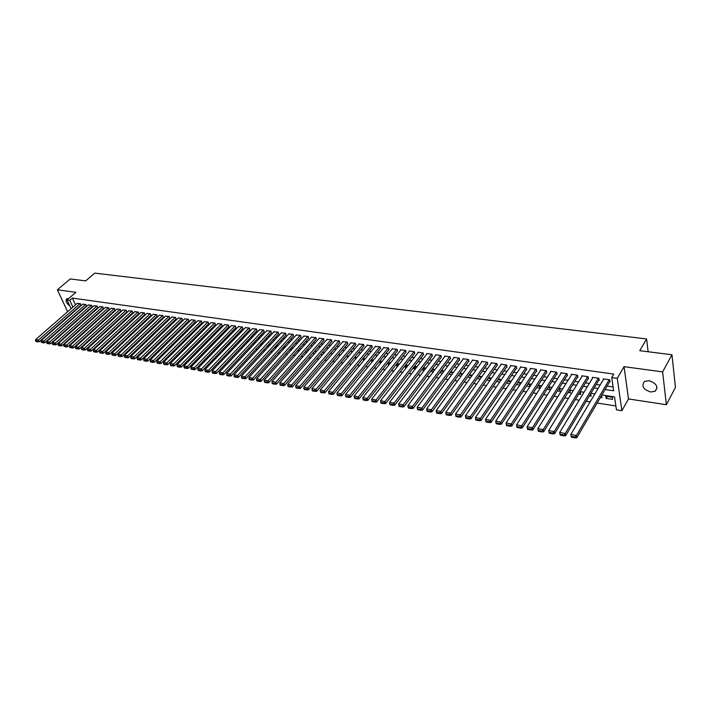 <?xml version="1.0" encoding="UTF-8"?>
<svg xmlns="http://www.w3.org/2000/svg" width="711" height="711" viewBox="0 0 711 711"><rect width="100%" height="100%" fill="white"/><g stroke="black" fill="none" stroke-linecap="round" stroke-linejoin="round"><path stroke-width="1.07" d="M68.478 298.691L66.798 298.718C65.252 300.62 66.265 303.046 69.829 305.997M650.521 391.983L655.142 391.246C658.582 386.855 656.573 383.345 649.134 380.696L644.575 381.434C641.126 385.815 643.108 389.326 650.521 391.983M79.881 324.225L79.277 324.127M71.082 313.835L71.607 313.915M71.082 308.69L67.021 299.953L75.89 292.31L57.387 289.804L70.22 278.943L85.693 280.898L94.75 273.122L646.583 338.925L639.802 350.701L671.957 354.753L675.45 387.415L666.367 404.719L662.634 371.897L624.054 366.663L617.264 378.341L621.885 410.709L616.446 409.838L614.553 396.907L601.879 394.969M624.054 366.663L628.488 398.942L666.367 404.719M628.488 398.942L621.885 410.709M87.551 322.741L88.191 322.847M93.319 323.656L93.985 323.754M99.14 324.572L99.833 324.678M105.015 325.496L105.735 325.611M110.934 326.429L111.68 326.545M116.906 327.371L117.688 327.495M122.941 328.322L123.75 328.446M129.02 329.273L129.864 329.406M135.161 330.242L136.032 330.384M141.356 331.219L142.262 331.362M147.604 332.206L148.546 332.348M153.914 333.201L154.882 333.352M160.277 334.197L161.281 334.357M166.694 335.21L167.743 335.379M173.182 336.232L174.266 336.401M179.723 337.263L180.843 337.441M186.326 338.303L187.482 338.489M193.001 339.351L194.192 339.547M199.729 340.418L200.955 340.605M206.519 341.484L207.79 341.689M213.38 342.569L214.686 342.773M220.303 343.653L221.654 343.866M227.298 344.755L228.684 344.977M234.354 345.866L235.785 346.097M241.482 346.995L242.958 347.226M248.681 348.123L250.201 348.363M255.951 349.27L257.506 349.519M263.283 350.425L264.892 350.683M270.695 351.598L272.357 351.856M278.188 352.772L279.885 353.038M285.751 353.962L287.493 354.238M293.385 355.171L295.181 355.447M301.1 356.38L302.948 356.673M308.894 357.615L310.787 357.909M316.768 358.851L318.715 359.162M324.723 360.104L326.713 360.415M332.757 361.366L334.81 361.695M340.871 362.646L342.978 362.983M349.083 363.943L351.243 364.281M357.366 365.25L359.588 365.596M365.747 366.565L368.022 366.929M374.217 367.898L376.546 368.271M382.767 369.249L385.158 369.622M391.414 370.609L393.867 371M400.16 371.986L402.675 372.386M408.994 373.382L411.571 373.782M417.926 374.786L420.565 375.204M426.955 376.208L429.666 376.634M436.092 377.648L438.865 378.083M445.317 379.105L448.161 379.55M454.658 380.572L457.564 381.034M464.087 382.056L467.074 382.527M473.633 383.558L476.69 384.047M483.284 385.086L486.413 385.575M493.052 386.624L496.251 387.122M502.926 388.179L506.205 388.695M512.915 389.752L516.266 390.277M523.02 391.343L526.451 391.885M533.241 392.952L536.752 393.503M543.577 394.578L547.177 395.147M554.047 396.231L557.726 396.809M564.632 397.893L568.4 398.489M575.341 399.582L579.198 400.195M586.184 401.288L590.13 401.911M597.16 403.021L615.877 405.972M57.387 289.804L67.634 311.694M671.957 354.753L662.634 371.897M80.858 305.277L80.379 303.668L77.152 303.393M86.422 306.085L85.951 304.477L82.698 304.192M92.03 306.894L91.568 305.286L88.288 305.001M97.691 307.712L97.229 306.094L93.923 305.819M103.406 308.547L102.944 306.921L99.611 306.637M109.165 309.383L108.712 307.747L105.344 307.463M114.969 310.218L114.524 308.583L111.129 308.298M120.826 311.071L120.39 309.427L116.96 309.143M126.736 311.925L126.309 310.28L122.843 309.987M132.699 312.796L132.273 311.134L128.78 310.849M138.716 313.667L138.29 312.005L134.77 311.711M144.786 314.546L144.369 312.876L140.814 312.582M150.91 315.435L150.492 313.755L146.91 313.462M157.087 316.333L156.678 314.644L153.061 314.351M163.317 317.23L162.917 315.542L159.264 315.249M169.6 318.146L169.209 316.448L165.53 316.155M175.946 319.061L175.564 317.364L171.849 317.07M182.354 319.994L181.972 318.288L178.221 317.986M188.815 320.928L188.442 319.212L184.656 318.919M195.338 321.879L194.965 320.154L191.152 319.852M201.915 322.83L201.56 321.105L197.702 320.803M208.563 323.789L208.207 322.056L204.315 321.754M215.264 324.767L214.918 323.025L210.989 322.723M222.028 325.745L221.69 324.003L217.726 323.692M228.862 326.74L228.524 324.98L224.525 324.678M235.759 327.735L235.43 325.976L231.386 325.674M242.718 328.749L242.398 326.98L238.318 326.669M249.739 329.762L249.437 327.993L245.313 327.682M256.84 330.793L256.538 329.015L252.378 328.704M263.994 331.833L263.71 330.046L259.506 329.735M271.229 332.881L270.944 331.086L266.705 330.775M278.534 333.939L278.259 332.135L273.975 331.824M285.902 335.005L285.635 333.201L281.316 332.89M293.35 336.09L293.092 334.268L288.728 333.966M300.869 337.183L300.62 335.352L296.211 335.041M308.458 338.285L308.227 336.445L303.766 336.134M316.128 339.396L315.906 337.547L311.4 337.245M323.878 340.516L323.656 338.667L319.115 338.356M331.699 341.653L331.495 339.796L326.9 339.485M339.6 342.8L339.405 340.933L334.765 340.622M347.59 343.955L347.403 342.08L342.711 341.778M355.651 345.128L355.473 343.244L350.736 342.942M363.801 346.301L363.632 344.417L358.851 344.115M372.031 347.501L371.88 345.599L367.045 345.297M380.349 348.701L380.207 346.799L375.319 346.497M388.748 349.928L388.624 348.008L383.682 347.715M397.245 351.154L397.12 349.234L392.134 348.932M405.821 352.398L405.714 350.47L400.551 349.723L400.675 350.176M414.495 353.66L414.406 351.723L409.18 350.967L409.305 351.43M423.258 354.931L423.178 352.985L417.899 352.221L418.024 352.692M432.119 356.211L432.048 354.256L426.716 353.491L426.84 353.971M441.078 357.509L441.016 355.544L435.63 354.771L435.754 355.26M450.125 358.824L450.578 358.886L450.081 356.851L444.633 356.069L444.757 356.567M459.27 360.148L459.733 360.219L459.244 358.166L453.734 357.375L453.858 357.891M468.522 361.49L468.993 361.561L468.513 359.499L462.941 358.7L463.065 359.233M477.872 362.85L478.343 362.912L477.872 360.85L472.246 360.042L472.371 360.584M487.328 364.219L487.808 364.29L487.346 362.21L481.649 361.392L481.774 361.952M496.891 365.605L497.371 365.676L496.918 363.588L491.159 362.761L491.283 363.33M506.561 367.009L507.041 367.08L506.605 364.983L500.784 364.148L500.908 364.734M516.328 368.422L516.826 368.494L516.39 366.387L510.507 365.543L510.631 366.147M526.22 369.862L526.718 369.933L526.3 367.818L520.336 366.956L520.47 367.578M536.218 371.311L536.716 371.382L536.307 369.258L530.29 368.387L530.415 369.027M546.332 372.777L546.839 372.848L546.439 370.715L540.351 369.836L540.476 370.493M556.562 374.262L557.077 374.333L556.686 372.191L550.527 371.302L550.652 371.977M566.907 375.755L567.431 375.835L567.049 373.675L560.819 372.777L560.943 373.479M577.376 377.274L577.901 377.354L577.536 375.186L571.235 374.279L571.36 374.999M587.97 378.812L588.495 378.892L588.148 376.714L581.767 375.799L581.891 376.537M598.68 380.367L599.222 380.447L598.884 378.261L592.432 377.328L592.547 378.092M607.292 396.471L606.172 398.4L612.633 399.395L612.313 397.245L605.843 396.258L606.172 398.4M600.395 397.511L601.888 397.742L601.515 395.592M589.455 395.823L591.268 396.098L590.592 393.921M578.647 394.152L580.771 394.481L580.416 392.356L579.794 392.268M567.965 392.508L570.391 392.881L570.018 390.766L569.12 390.632M557.406 390.881L560.126 391.299L559.753 389.193L558.57 389.015M546.972 389.273L549.985 389.735L549.594 387.646L548.154 387.424M536.663 387.682L539.951 388.188L539.551 386.109L537.854 385.842M526.469 386.109L529.891 386.633M516.39 384.553L519.732 385.069M506.428 383.016L509.698 383.522M496.58 381.496L499.771 381.985M486.839 379.994L489.959 380.474M477.214 378.51L480.254 378.981M467.696 377.043L470.664 377.497M458.275 375.586L461.181 376.039M450.383 372.448L449.112 374.173L451.796 374.59M441.46 371.089L440.18 372.795L442.518 373.159M432.635 369.738L431.346 371.435L433.346 371.746M423.898 368.396L422.61 370.084L424.271 370.342M415.251 367.072L413.953 368.751L415.295 368.956M406.701 365.765L405.394 367.436L406.408 367.587M398.231 364.467L396.925 366.129L397.627 366.236M389.85 363.188L388.935 364.894M381.558 361.917L380.332 363.57M320.661 354.362L321.372 354.469L321.159 353.794M312.804 353.154L313.747 353.296L313.453 352.407M305.019 351.954L306.192 352.132L305.828 351.038M297.322 350.763L298.718 350.976L298.282 349.688M289.688 349.59L291.314 349.839L290.808 348.354M282.143 348.426L283.84 348.683M274.668 347.27L276.312 347.519M267.265 346.124L268.865 346.373M259.933 344.995L261.497 345.235M252.672 343.875L254.191 344.115M245.491 342.764L246.957 342.995M238.363 341.671L239.803 341.893M231.315 340.587L232.701 340.8M224.329 339.502L225.68 339.716M217.415 338.436L218.721 338.64M210.563 337.378L211.834 337.574M205.195 334.917L203.781 336.339L205.008 336.525M198.68 333.921L197.267 335.334L198.245 335.485M192.219 332.926L190.806 334.339L191.543 334.446M185.82 331.948L184.407 333.343L184.913 333.423M179.483 330.979L178.337 332.41M173.2 330.02L171.822 331.406M103.264 320.83L103.886 320.928L103.673 320.465M97.451 319.932L98.109 320.039M91.683 319.043L92.314 319.141M82.903 320.892L83.116 321.336M529.997 386.473L529.624 384.58L527.669 384.287M520.097 384.518L519.803 383.078L517.599 382.74M510.311 382.607L510.098 381.594L507.645 381.22M500.624 380.74L500.491 380.127L497.807 379.71M491.052 378.91L488.075 378.225M481.498 377.221L478.459 376.75M471.917 375.746L468.949 375.292M462.434 374.297L459.537 373.853M453.067 372.866L450.232 372.431M443.797 371.444L441.033 371.018M440.065 372.315L440.18 372.795M434.625 370.04L431.933 369.631M431.15 370.662L431.346 371.435M425.56 368.654L422.921 368.254M422.325 369.027L422.61 370.084M416.584 367.276L414.015 366.885M413.598 367.427L413.953 368.751M407.714 365.916L405.208 365.534M404.959 365.845L405.394 367.436M398.933 364.574L396.489 364.201M396.418 364.299L396.925 366.129M390.25 363.25L387.993 362.903L388.535 364.832M381.656 361.935L379.683 361.632L380.243 363.552M373.151 360.628L371.462 360.37L371.969 362.086M364.743 359.339L363.33 359.126L363.748 360.539M356.415 358.068L355.269 357.891L355.616 359.028M348.177 356.806L347.297 356.673L347.563 357.535M340.018 355.553L339.405 355.464L339.591 356.06M283.405 347.039L283.929 348.577M276.588 347.226L276.046 345.759M269.309 345.893L268.651 344.631M262.101 344.577L261.319 343.511M254.965 343.28L254.067 342.4M247.899 342.009L246.877 341.298M240.896 340.747L239.767 340.205M233.955 339.494L232.719 339.129M227.085 338.267L225.734 338.063M220.126 337.201L218.819 337.005M213.238 336.143L211.976 335.956M206.421 335.103L205.186 334.917M199.658 334.063L198.467 333.886M192.965 333.041L191.81 332.864M186.326 332.028L185.207 331.859M184.202 332.846L184.407 333.343M179.759 331.024L178.674 330.855M177.794 331.717L178.061 332.366M173.244 330.02L172.195 329.868M171.449 330.597L171.778 331.397M166.792 329.033L165.779 328.882M165.156 329.486L165.485 330.295M160.402 328.055L159.424 327.904M158.917 328.393L159.237 329.175M154.065 327.087L153.123 326.944M152.732 327.318L153.043 328.055M147.79 326.127L146.884 325.985M146.608 326.242L146.91 326.962M141.569 325.176L140.689 325.043M140.529 325.194L140.822 325.878M135.401 324.234L134.557 324.1M134.512 324.145L134.797 324.803M129.295 323.292L128.575 323.185L128.815 323.736M97.967 319.461L98.198 319.959M92.314 318.475L92.528 318.946M86.706 317.497L86.92 317.95M85.969 318.164L86.573 318.261M605.079 389.512L613.664 390.801L611.727 377.55L613.744 374.102L72.389 298.078L75.499 304.832M77.721 308.014L78.246 308.094M83.294 308.841L83.836 308.921M88.902 309.667L89.479 309.756M94.563 310.503L95.167 310.591M100.278 311.347L100.909 311.436M106.037 312.191L106.703 312.289M111.849 313.053L112.542 313.151M117.715 313.915L118.426 314.022M123.625 314.786L124.372 314.893M129.589 315.666L130.371 315.782M135.605 316.555L136.414 316.671M141.676 317.453L142.52 317.577M147.799 318.35L148.679 318.484M153.985 319.266L154.891 319.399M160.215 320.181L161.157 320.323M166.507 321.114L167.485 321.256M172.862 322.047L173.866 322.199M179.27 322.99L180.31 323.15M185.731 323.949L186.815 324.1M192.263 324.909L193.374 325.069M198.849 325.878L199.995 326.047M205.497 326.856L206.679 327.033M212.207 327.851L213.433 328.029M218.979 328.846L220.241 329.033M225.814 329.851L227.12 330.046M232.71 330.873L234.052 331.068M239.678 331.904L241.065 332.108M246.708 332.935L248.139 333.148M253.809 333.983L255.285 334.197M260.981 335.041L262.492 335.263M268.225 336.107L269.78 336.339M275.53 337.183L277.13 337.423M282.907 338.276L284.56 338.516M290.364 339.378L292.061 339.627M297.891 340.48L299.633 340.738M305.49 341.609L307.285 341.867M313.169 342.738L315.009 343.004M320.928 343.884L322.812 344.16M328.758 345.039L330.695 345.324M336.676 346.204L338.658 346.497M344.666 347.386L346.71 347.679M352.745 348.577L354.833 348.879M360.904 349.776L363.054 350.096M369.142 350.994L371.346 351.314M377.479 352.221L379.736 352.549M385.895 353.456L388.206 353.802M394.401 354.718L396.774 355.065M402.995 355.98L405.43 356.344M411.678 357.26L414.175 357.633M420.459 358.557L423.018 358.931M429.328 359.864L431.95 360.255M438.296 361.188L440.989 361.588M447.37 362.521L450.116 362.93M456.533 363.872L459.35 364.29M465.794 365.241L468.682 365.667M475.17 366.627L478.121 367.063M484.635 368.022L487.666 368.467M494.216 369.436L497.318 369.889M503.903 370.858L507.076 371.329M513.697 372.306L516.95 372.786M523.607 373.764L526.931 374.262M533.623 375.248L537.027 375.746M543.755 376.741L547.239 377.257M554.011 378.252L557.575 378.776M564.383 379.781L568.027 380.314M574.87 381.327L578.603 381.878M585.491 382.891L589.312 383.451M596.227 384.473L600.137 385.051M607.096 386.082L613.104 386.962M609.523 381.94L610.074 382.02L609.745 379.816L603.212 378.883L603.337 379.674M648.139 351.749L646.583 338.925M67.021 299.953L69.767 300.344L72.895 307.108M72.389 298.078L69.767 300.344M611.727 377.55L617.264 378.341M80.343 323.176L80.547 323.621M594.885 393.903L590.957 393.307M583.998 392.241L580.158 391.654M573.244 390.597L569.493 390.028M562.623 388.979L558.953 388.419M552.118 387.371L548.537 386.828M541.738 385.789L538.236 385.255M531.472 384.224L528.051 383.7M521.332 382.669L517.99 382.163M511.307 381.14L508.036 380.643M501.388 379.63L498.207 379.141M491.594 378.128L488.475 377.657M481.898 376.652L478.858 376.181M472.317 375.186L469.349 374.733M462.843 373.737L459.946 373.293M453.476 372.306L450.641 371.871M444.206 370.893L441.442 370.467M435.034 369.489L432.341 369.08M425.969 368.102L423.338 367.703M417.002 366.734L414.433 366.343M408.132 365.383L405.625 365.001M399.351 364.041L396.907 363.668M390.668 362.717L388.286 362.352M382.083 361.401L379.754 361.046M373.577 360.104L371.311 359.757M365.17 358.824L362.957 358.486M356.842 357.553L354.691 357.224M348.603 356.291L346.506 355.971M340.453 355.047L338.409 354.736M332.384 353.811L330.393 353.509M324.394 352.594L322.456 352.3M316.493 351.385L314.6 351.101M308.672 350.194L306.823 349.91M300.922 349.012L299.127 348.737M293.252 347.839L291.51 347.572M285.662 346.675L283.965 346.417M278.143 345.528L276.49 345.279M270.695 344.391L269.096 344.151M263.328 343.271L261.772 343.031M256.031 342.151L254.511 341.92M248.806 341.049L247.33 340.827M241.642 339.956L240.211 339.734M234.559 338.871L233.164 338.658M227.538 337.796L226.187 337.592M220.579 336.738L219.272 336.534M213.691 335.69L212.429 335.494M206.874 334.641L205.639 334.454M200.111 333.61L198.92 333.432M193.419 332.588L192.263 332.41M186.789 331.575L185.669 331.406M180.212 330.571L179.136 330.411M173.706 329.575L172.657 329.415M167.254 328.589L166.241 328.438M160.855 327.62L159.886 327.469M154.527 326.651L153.585 326.509M148.244 325.691L147.337 325.549M142.031 324.74L141.151 324.607M135.863 323.798L135.019 323.674M129.757 322.865L128.94 322.741M123.696 321.941L122.923 321.825M117.697 321.025L116.951 320.91M111.751 320.119L111.032 320.003M105.85 319.212L105.166 319.115M100.011 318.324L99.353 318.226M94.216 317.435L93.585 317.346M88.475 316.564L87.871 316.466M82.778 315.693L82.2 315.604M77.135 314.831L76.584 314.742M75.126 310.289L75.65 310.369M80.698 311.125L81.241 311.205M86.307 311.969L86.884 312.049M91.977 312.813L92.581 312.902M97.683 313.667L98.322 313.764M103.451 314.529L104.108 314.626M109.263 315.4L109.947 315.497M115.129 316.271L115.849 316.377M121.039 317.159L121.785 317.266M127.011 318.048L127.784 318.164M133.028 318.946L133.837 319.07M139.098 319.861L139.943 319.986M145.231 320.777L146.102 320.901M151.416 321.701L152.323 321.834M157.646 322.634L158.589 322.767M163.948 323.567L164.916 323.718M170.302 324.518L171.307 324.669M176.71 325.478L177.75 325.638M183.18 326.447L184.256 326.607M189.713 327.424L190.824 327.593M196.298 328.411L197.454 328.58M202.946 329.397L204.137 329.584M209.665 330.402L210.891 330.588M216.437 331.415L217.708 331.61M223.281 332.437L224.587 332.632M230.186 333.477L231.537 333.672M237.163 334.517L238.549 334.721M244.202 335.565L245.624 335.779M251.303 336.632L252.778 336.854M258.475 337.707L259.995 337.929M265.727 338.783L267.283 339.023M273.042 339.876L274.642 340.116M280.427 340.987L282.071 341.227M287.884 342.098L289.581 342.355M295.421 343.226L297.162 343.484M303.028 344.364L304.823 344.631M310.716 345.51L312.556 345.786M318.484 346.675L320.368 346.959M326.322 347.848L328.26 348.132M334.241 349.03L336.232 349.323M342.249 350.23L344.293 350.532M350.327 351.438L352.425 351.749M358.504 352.656L360.646 352.976M366.752 353.891L368.956 354.22M375.088 355.136L377.354 355.473M383.522 356.398L385.842 356.744M392.037 357.669L394.409 358.024M400.64 358.957L403.075 359.322M409.34 360.255L411.838 360.628M418.13 361.57L420.69 361.952M427.018 362.894L429.64 363.285M435.994 364.236L438.687 364.645M445.077 365.596L447.832 366.005M454.258 366.974L457.075 367.391M463.536 368.36L466.425 368.787M472.913 369.756L475.881 370.2M482.405 371.178L485.435 371.631M491.994 372.608L495.105 373.079M501.699 374.066L504.881 374.537M511.511 375.532L514.764 376.012M521.43 377.017L524.762 377.514M531.472 378.51L534.876 379.025M541.622 380.03L545.115 380.554M551.896 381.567L555.469 382.1M562.285 383.122L565.938 383.664M572.79 384.687L576.532 385.246M583.429 386.277L587.259 386.855M594.192 387.886L598.111 388.473M609.203 379.736L576.417 435.488L576.808 437.718L609.949 381.212M571.342 437.176L570.8 434.492L576.417 435.488L575.11 436.989L571.182 436.287L571.342 437.176L575.27 437.878L575.11 436.989M603.755 378.954L570.8 434.492L571.182 436.287M576.808 437.718L575.27 437.878M598.342 378.181L565.218 433.497L565.627 435.719L599.097 379.665M560.206 435.185L559.673 432.519L565.218 433.497L563.921 434.999L560.046 434.305L560.206 435.185L564.09 435.879L563.921 434.999M592.965 377.408L559.673 432.519L560.046 434.305M565.627 435.719L564.09 435.879M587.615 376.634L554.162 431.541L554.58 433.746L588.379 378.136M549.212 433.221L548.688 430.573L554.162 431.541L552.874 433.026L549.043 432.341L549.212 433.221L553.042 433.906L552.874 433.026M582.3 375.87L548.688 430.573L549.043 432.341M554.58 433.746L553.042 433.906M577.012 375.115L543.24 429.604L543.675 431.799L577.776 376.626M571.76 374.35L537.827 428.644L543.24 429.604L541.96 431.079L538.174 430.404L538.351 431.284L542.138 431.959L541.96 431.079M543.675 431.799L542.138 431.959M538.174 430.404L537.827 428.644M566.534 373.604L532.45 427.693L532.894 429.879L567.307 375.124M561.335 372.857L527.109 426.742L532.45 427.693L531.179 429.16L527.438 428.493L527.615 429.364L531.357 430.031L531.179 429.16M532.894 429.879L531.357 430.031M527.438 428.493L527.109 426.742M556.171 372.111L521.794 425.8L522.247 427.978L556.953 373.648M551.034 371.373L516.515 424.867L521.794 425.8L520.532 427.258L516.835 426.6L517.021 427.471L520.71 428.129L520.532 427.258M522.247 427.978L520.71 428.129M516.835 426.6L516.515 424.867M545.932 370.635L511.262 423.934L511.733 426.102L546.715 372.182M540.858 369.907L506.045 423.009L511.262 423.934L510.009 425.382L506.356 424.734L506.543 425.596L510.196 426.253L510.009 425.382M511.733 426.102L510.196 426.253M506.356 424.734L506.045 423.009M535.81 369.187L500.855 422.094L501.335 424.245L536.592 370.733M530.788 368.458L495.7 421.179L500.855 422.094L499.611 423.534L496.002 422.885L496.198 423.747L499.806 424.396L499.611 423.534M501.335 424.245L499.806 424.396M496.002 422.885L495.7 421.179M525.802 367.747L490.572 420.263L491.07 422.414L526.593 369.302M520.834 367.027L485.48 419.366L490.572 420.263L489.337 421.703L485.773 421.063L485.969 421.916L489.532 422.556L489.337 421.703M491.07 422.414L489.532 422.556M485.773 421.063L485.48 419.366M515.902 366.316L480.414 418.468L480.92 420.601L516.701 367.88M510.996 365.614L475.383 417.57L480.414 418.468L479.187 419.89L475.659 419.259L475.863 420.112L479.383 420.743L479.187 419.89M480.92 420.601L479.383 420.743M475.659 419.259L475.383 417.57M506.116 364.912L470.38 416.682L470.886 418.806L506.916 366.485M501.264 364.219L465.403 415.802L470.38 416.682L469.153 418.104L465.669 417.481L465.874 418.326L469.358 418.948L469.153 418.104M470.886 418.806L469.358 418.948M465.669 417.481L465.403 415.802M496.438 363.517L460.452 414.922L460.977 417.037L497.247 365.099M491.639 362.832L455.529 414.051L460.452 414.922L459.235 416.335L455.795 415.722L456 416.566L459.448 417.179L459.235 416.335M460.977 417.037L459.448 417.179M455.795 415.722L455.529 414.051M486.866 362.148L450.641 413.189L451.174 415.295L487.684 363.721M482.12 361.464L445.779 412.327L450.641 413.189L449.432 414.584L446.028 413.98L446.241 414.824L449.645 415.428L449.432 414.584M451.174 415.295L449.645 415.428M446.028 413.98L445.779 412.327M477.401 360.779L440.944 411.465L441.487 413.562L478.219 362.37M472.708 360.104L436.145 410.62L440.944 411.465L439.745 412.86L436.385 412.264L436.598 413.1L439.967 413.695L439.745 412.86M441.487 413.562L439.967 413.695M436.385 412.264L436.145 410.62M468.042 359.437L431.364 409.767L431.915 411.856L468.86 361.028M463.403 358.771L426.609 408.923L431.364 409.767L430.173 411.154L426.84 410.558L427.062 411.393L430.386 411.989L430.173 411.154M431.915 411.856L430.386 411.989M426.84 410.558L426.609 408.923M458.782 358.104L421.89 408.087L422.45 410.167L459.608 359.695M454.196 357.446L417.188 407.252L421.89 408.087L420.699 409.465L417.41 408.878L417.641 409.705L420.93 410.291L420.699 409.465M422.45 410.167L420.93 410.291M417.41 408.878L417.188 407.252M449.628 356.789L412.522 406.425L413.091 408.496L450.454 358.38M445.086 356.131L407.874 405.608L412.522 406.425L411.34 407.794L408.087 407.216L408.318 408.043L411.571 408.621L411.34 407.794M413.091 408.496L411.571 408.621M408.087 407.216L407.874 405.608M440.571 355.482L403.253 404.79L403.839 406.843L441.398 357.082M436.074 354.833L398.667 403.972L403.253 404.79L402.088 406.15L398.871 405.572L399.102 406.399L402.319 406.968L402.088 406.15M403.839 406.843L402.319 406.968M398.871 405.572L398.667 403.972M431.604 354.194L394.098 403.164L394.685 405.208L432.439 355.793M427.16 353.554L389.557 402.355L394.098 403.164L392.934 404.515L389.752 403.946L389.992 404.763L393.165 405.332L392.934 404.515M394.685 405.208L393.165 405.332M389.752 403.946L389.557 402.355M422.743 352.923L385.042 401.555L385.638 403.59L423.578 354.522M418.344 352.283L380.554 400.764L385.042 401.555L383.887 402.906L380.74 402.346L380.98 403.155L384.127 403.715L383.887 402.906M385.638 403.59L384.127 403.715M380.74 402.346L380.554 400.764M413.962 351.661L376.083 399.973L376.688 401.999L414.806 353.26M409.616 351.03L371.649 399.182L376.083 399.973L374.937 401.306L371.826 400.755L372.066 401.564L375.177 402.115L374.937 401.306M376.688 401.999L375.177 402.115M371.826 400.755L371.649 399.182M405.288 350.407L367.231 398.4L367.836 400.417L406.132 352.007M400.977 349.785L362.832 397.618L367.231 398.4L366.085 399.733L363.01 399.182L363.259 399.991L366.325 400.533L366.085 399.733M367.836 400.417L366.325 400.533M363.01 399.182L362.832 397.618M396.694 349.172L358.468 396.845L359.091 398.853L397.547 350.772M392.436 348.559L354.122 396.071L358.468 396.845L357.331 398.169L354.291 397.627L354.54 398.427L357.58 398.969L357.331 398.169M359.091 398.853L357.58 398.969M354.291 397.627L354.122 396.071M388.197 347.955L349.803 395.307L350.434 397.307L389.05 349.554M383.984 347.341L345.502 394.552L349.803 395.307L348.674 396.622L345.662 396.089L345.919 396.889L348.923 397.422L348.674 396.622M350.434 397.307L348.923 397.422M345.662 396.089L345.502 394.552M379.79 346.737L341.236 393.787L341.867 395.778L380.643 348.346M375.612 346.141L336.978 393.032L341.236 393.787L340.107 395.103L337.13 394.569L337.387 395.36L340.365 395.894L340.107 395.103M341.867 395.778L340.365 395.894M337.13 394.569L336.978 393.032M371.462 345.546L332.757 392.285L333.397 394.267L372.324 347.146M367.329 344.951L328.544 391.539L332.757 392.285L331.637 393.592L328.695 393.067L328.953 393.858L331.895 394.383L331.637 393.592M333.397 394.267L331.895 394.383M328.695 393.067L328.544 391.539M363.223 344.355L324.367 390.801L325.016 392.774L364.085 345.955M359.135 343.769L320.208 390.063L324.367 390.801L323.256 392.099L320.341 391.574L320.599 392.365L323.514 392.881L323.256 392.099M325.016 392.774L323.514 392.881M320.341 391.574L320.208 390.063M355.073 343.182L316.066 389.326L316.724 391.29L355.935 344.782M351.021 342.604L311.951 388.597L316.066 389.326L314.964 390.615L312.085 390.108L312.342 390.89L315.222 391.406L314.964 390.615M316.724 391.29L315.222 391.406M312.085 390.108L311.951 388.597M346.995 342.027L307.854 387.868L308.521 389.832L347.866 343.626M342.995 341.449L303.784 387.148L307.854 387.868L306.761 389.157L303.908 388.65L304.175 389.424L307.028 389.939L306.761 389.157M308.521 389.832L307.028 389.939M303.908 388.65L303.784 387.148M339.005 340.871L299.731 386.429L300.406 388.384L339.885 342.471M335.041 340.302L295.705 385.718L299.731 386.429L298.638 387.708L295.82 387.202L296.087 387.984L298.913 388.49L298.638 387.708M300.406 388.384L298.913 388.49M295.82 387.202L295.705 385.718M331.095 339.734L291.697 385.007L292.372 386.944L331.975 341.333M327.176 339.174L287.706 384.304L291.697 385.007L290.612 386.277L287.822 385.78L288.088 386.553L290.879 387.051L290.612 386.277M292.372 386.944L290.879 387.051M287.822 385.78L287.706 384.304M323.265 338.614L283.742 383.593L284.427 385.531L324.154 340.205M319.381 338.054L279.796 382.9L283.742 383.593L282.658 384.855L279.903 384.367L280.17 385.14L282.934 385.629L282.658 384.855M284.427 385.531L282.934 385.629M279.903 384.367L279.796 382.9M315.515 337.494L275.868 382.198L276.561 384.127L316.404 339.085M311.667 336.943L271.966 381.514L275.868 382.198L274.793 383.46L272.064 382.971L272.34 383.736L275.068 384.224L274.793 383.46M276.561 384.127L275.068 384.224M272.064 382.971L271.966 381.514M307.845 336.392L268.083 380.82L268.776 382.731L308.725 337.983M304.032 335.841L264.216 380.136L268.083 380.82L267.007 382.074L264.305 381.585L264.581 382.349L267.292 382.838L267.007 382.074M268.776 382.731L267.292 382.838M264.305 381.585L264.216 380.136M300.246 335.299L260.368 379.452L261.07 381.363L301.135 336.89M296.469 334.757L256.547 378.776L260.368 379.452L259.311 380.696L256.627 380.216L256.911 380.98L259.586 381.46L259.311 380.696M261.07 381.363L259.586 381.46M256.627 380.216L256.547 378.776M292.719 334.214L252.743 378.101L253.445 380.003L293.607 335.805M288.986 333.681L248.957 377.425L252.743 378.101L251.685 379.336L249.028 378.865L249.312 379.621L251.961 380.101L251.685 379.336M253.445 380.003L251.961 380.101M249.028 378.865L248.957 377.425M285.271 333.148L245.188 376.759L245.899 378.652L286.16 334.73M281.574 332.615L241.438 376.101L245.188 376.759L244.131 377.994L241.509 377.523L241.793 378.279L244.415 378.75L244.131 377.994M245.899 378.652L244.415 378.75M241.509 377.523L241.438 376.101M277.885 332.081L237.705 375.435L238.425 377.319L278.783 333.663M274.224 331.557L233.999 374.777L237.705 375.435L236.665 376.661L234.061 376.199L234.354 376.946L236.95 377.417L236.665 376.661M238.425 377.319L236.95 377.417M234.061 376.199L233.999 374.777M270.58 331.033L230.311 374.119L231.031 375.995L271.478 332.615M266.954 330.508L226.631 373.471L230.311 374.119L229.271 375.346L226.693 374.884L226.987 375.63L229.555 376.092L229.271 375.346M231.031 375.995L229.555 376.092M226.693 374.884L226.631 373.471M263.346 329.993L222.978 372.822L223.707 374.688L264.243 331.566M259.755 329.477L219.344 372.182L222.978 372.822L221.948 374.039L219.397 373.586L219.69 374.333L222.232 374.786L221.948 374.039M223.707 374.688L222.232 374.786M219.397 373.586L219.344 372.182M256.182 328.962L215.726 371.542L216.455 373.399L257.08 330.535M252.618 328.446L212.127 370.902L215.726 371.542L214.695 372.742L212.18 372.297L212.473 373.035L214.989 373.488L214.695 372.742M216.455 373.399L214.989 373.488M212.18 372.297L212.127 370.902M249.081 327.94L208.545 370.262L209.274 372.12L249.988 329.513M245.553 327.433L204.981 369.631L208.545 370.262L207.523 371.462L205.026 371.018L205.319 371.755L207.816 372.209L207.523 371.462M209.274 372.12L207.816 372.209M205.026 371.018L204.981 369.631M242.051 326.927L201.435 369L202.173 370.849L242.958 328.5M238.558 326.429L197.898 368.378L201.435 369L200.413 370.2L197.942 369.756L198.236 370.493L200.706 370.938L200.413 370.2M202.173 370.849L200.706 370.938M197.942 369.756L197.898 368.378M235.083 325.922L194.387 367.756L195.134 369.596L235.99 327.495M231.626 325.425L190.895 367.134L194.387 367.756L193.374 368.947L190.93 368.511L191.232 369.24L193.676 369.676L193.374 368.947M195.134 369.596L193.676 369.676M190.93 368.511L190.895 367.134M228.187 324.936L187.42 366.52L188.166 368.351L229.093 326.5M224.756 324.438L183.953 365.907L187.42 366.52L186.406 367.703L183.989 367.267L184.291 368.005L186.709 368.431L186.406 367.703M188.166 368.351L186.709 368.431M183.989 367.267L183.953 365.907M221.352 323.949L180.514 365.294L181.261 367.116L222.259 325.514M217.957 323.461L177.083 364.69L180.514 365.294L179.51 366.476L177.11 366.049L177.412 366.769L179.812 367.205L179.51 366.476M181.261 367.116L179.812 367.205M177.11 366.049L177.083 364.69M214.58 322.981L173.671 364.085L174.435 365.898L215.495 324.536M211.22 322.492L170.285 363.481L173.671 364.085L172.675 365.258L170.302 364.832L170.604 365.552L172.977 365.978L172.675 365.258M174.435 365.898L172.977 365.978M170.302 364.832L170.285 363.481M207.87 322.012L166.907 362.886L167.663 364.69L208.785 323.567M204.537 321.532L163.539 362.29L166.907 362.886L165.912 364.05L163.557 363.632L163.859 364.352L166.214 364.77L165.912 364.05M167.663 364.69L166.214 364.77M163.557 363.632L163.539 362.29M201.222 321.052L160.197 361.695L160.962 363.49L202.137 322.607M197.925 320.581L156.864 361.099L160.197 361.695L159.211 362.85L156.882 362.441L157.184 363.161L159.513 363.57L159.211 362.85M160.962 363.49L159.513 363.57M156.882 362.441L156.864 361.099M194.636 320.11L153.549 360.513L154.323 362.308L195.561 321.656M191.375 319.639L150.252 359.935L153.549 360.513L152.572 361.668L150.261 361.259L150.572 361.979L152.883 362.388L152.572 361.668M154.323 362.308L152.883 362.388M150.261 361.259L150.252 359.935M188.113 319.168L146.973 359.348L147.746 361.135L189.037 320.714M184.878 318.706L143.711 358.771L146.973 359.348L145.995 360.495L143.711 360.095L144.022 360.806L146.306 361.215L145.995 360.495M147.746 361.135L146.306 361.215M143.711 360.095L143.711 358.771M181.652 318.244L140.458 358.193L141.231 359.97L182.567 319.781M178.443 317.781L137.223 357.624L140.458 358.193L139.48 359.339L137.223 358.931L137.534 359.642L139.791 360.05L139.48 359.339M141.231 359.97L139.791 360.05M137.223 358.931L137.223 357.624M175.244 317.319L133.997 357.046L134.779 358.815L176.168 318.857M172.062 316.857L130.797 356.478L133.997 357.046L133.028 358.184L130.788 357.784L131.1 358.495L133.348 358.895L133.028 358.184M134.779 358.815L133.348 358.895M130.788 357.784L130.797 356.478M168.898 316.404L127.607 355.918L128.389 357.677L169.813 317.941M165.743 315.951L124.425 355.349L127.607 355.918L126.638 357.046L124.416 356.655L124.736 357.357L126.958 357.757L126.638 357.046M128.389 357.677L126.958 357.757M124.416 356.655L124.425 355.349M162.606 315.497L121.27 354.789L122.052 356.549L163.53 317.035M159.477 315.053L118.124 354.238L121.27 354.789L120.31 355.918L118.106 355.527L118.426 356.229L120.621 356.62L120.31 355.918M122.052 356.549L120.621 356.62M118.106 355.527L118.124 354.238M156.367 314.6L114.986 353.678L115.777 355.429L157.291 316.128M153.274 314.155L111.876 353.127L114.986 353.678L114.036 354.798L111.858 354.416L112.169 355.109L114.355 355.5L114.036 354.798M115.777 355.429L114.355 355.5M111.858 354.416L111.876 353.127M150.19 313.711L108.774 352.576L109.565 354.318L151.114 315.24M147.115 313.275L105.681 352.025L108.774 352.576L107.823 353.696L105.663 353.305L105.975 354.007L108.143 354.389L107.823 353.696M109.565 354.318L108.143 354.389M105.663 353.305L105.681 352.025M144.066 312.831L102.606 351.483L103.406 353.216L144.991 314.351M141.018 312.396L99.549 350.941L102.606 351.483L101.664 352.594L99.522 352.212L99.842 352.905L101.984 353.287L101.664 352.594M103.406 353.216L101.984 353.287M99.522 352.212L99.549 350.941M137.987 311.96L96.5 350.399L97.3 352.132L138.921 313.48M134.974 311.525L93.47 349.865L96.5 350.399L95.567 351.51L93.443 351.127L93.763 351.821L95.887 352.203L95.567 351.51M97.3 352.132L95.887 352.203M93.443 351.127L93.47 349.865M131.97 311.098L90.457 349.332L91.257 351.047L132.904 312.609M128.984 310.663L87.453 348.799L90.457 349.332L89.515 350.434L87.417 350.061L87.737 350.745L89.835 351.118L89.515 350.434M91.257 351.047L89.835 351.118M87.417 350.061L87.453 348.799M126.007 310.236L84.458 348.266L85.258 349.981L126.94 311.747M123.047 309.809L81.481 347.741L84.458 348.266L83.525 349.368L81.445 348.994L81.765 349.679L83.854 350.052L83.525 349.368M85.258 349.981L83.854 350.052M81.445 348.994L81.481 347.741M120.097 309.383L78.521 347.217L79.321 348.923L121.03 310.894M117.155 308.965L75.57 346.692L78.521 347.217L77.588 348.31L75.526 347.937L75.846 348.621L77.917 348.985L77.588 348.31M79.321 348.923L77.917 348.985M75.526 347.937L75.57 346.692M114.231 308.538L72.629 346.168L73.437 347.875L115.164 310.04M111.325 308.121L69.705 345.653L72.629 346.168L71.704 347.261L69.66 346.888L69.989 347.572L72.033 347.937L71.704 347.261M73.437 347.875L72.033 347.937M69.66 346.888L69.705 345.653M108.419 307.703L66.798 345.137L67.607 346.826L109.352 309.205M105.539 307.294L63.901 344.622L66.798 345.137L65.874 346.221L63.848 345.857L64.177 346.533L66.203 346.897L65.874 346.221M67.607 346.826L66.203 346.897M63.848 345.857L63.901 344.622M102.66 306.876L61.013 344.106L61.821 345.795L103.593 308.37M99.798 306.468L58.142 343.6L61.013 344.106L60.097 345.19L58.089 344.826L58.418 345.502L60.426 345.866L60.097 345.19M61.821 345.795L60.426 345.866M58.089 344.826L58.142 343.6M96.945 306.059L55.28 343.093L56.098 344.773L97.887 307.543M94.11 305.65L52.436 342.586L55.28 343.093L54.374 344.168L52.383 343.813L52.703 344.48L54.703 344.835L54.374 344.168M56.098 344.773L54.703 344.835M52.383 343.813L52.436 342.586M91.284 305.241L49.601 342.089L50.419 343.76L92.217 306.725M88.475 304.832L46.775 341.582L49.601 342.089L48.695 343.155L46.722 342.8L47.05 343.475L49.023 343.822L48.695 343.155M50.419 343.76L49.023 343.822M46.722 342.8L46.775 341.582M85.667 304.432L43.966 341.084L44.784 342.755L86.609 305.917M82.885 304.032L41.167 340.596L43.966 341.084L43.069 342.151L41.114 341.804L41.442 342.471L43.398 342.818L43.069 342.151M44.784 342.755L43.398 342.818M41.114 341.804L41.167 340.596M80.103 303.633L38.385 340.098L39.212 341.76L81.036 305.117M77.339 303.233L35.612 339.609L38.385 340.098L37.487 341.156L35.55 340.809L35.879 341.476L37.816 341.822L37.487 341.156M39.212 341.76L37.816 341.822M35.55 340.809L35.612 339.609M655.142 391.246L657.062 387.708"/></g></svg>
